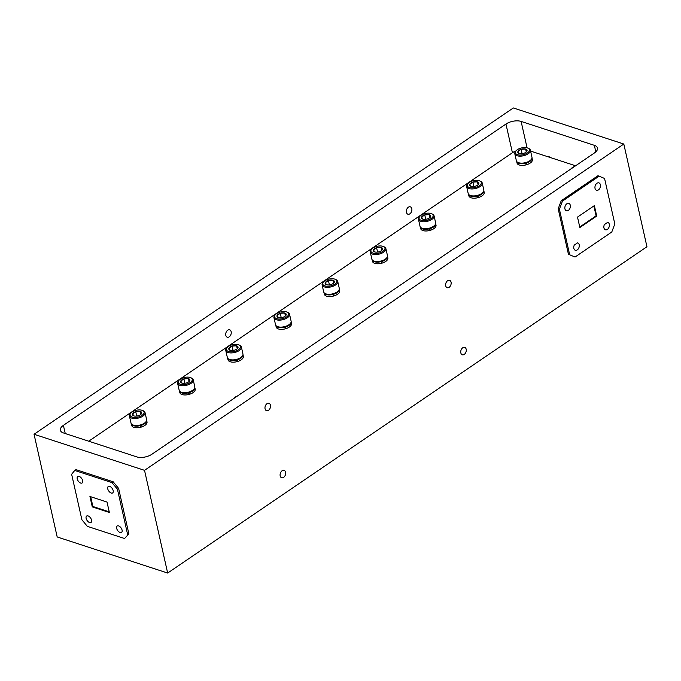 <?xml version="1.0" encoding="UTF-8"?>
<svg xmlns="http://www.w3.org/2000/svg" width="681" height="681" viewBox="0 0 681 681"><rect width="100%" height="100%" fill="white"/><g stroke="black" fill="none" stroke-linecap="round" stroke-linejoin="round"><path stroke-width="1.02" d="M280.189 475.891A3.89 2.639 108.1 0 0 281.662 477.764A3.89 2.639 108.1 0 0 284.658 476.334A3.89 2.639 108.1 0 0 285.552 472.239A3.89 2.639 108.1 0 0 284.079 470.367A3.89 2.639 108.1 0 0 281.083 471.797A3.89 2.639 108.1 0 0 280.189 475.891M460.824 352.903A3.89 2.639 108.1 0 0 462.297 354.775A3.89 2.639 108.1 0 0 465.293 353.354A3.89 2.639 108.1 0 0 466.187 349.259A3.89 2.639 108.1 0 0 464.714 347.387A3.89 2.639 108.1 0 0 461.718 348.817A3.89 2.639 108.1 0 0 460.824 352.903M86.129 518.36A3.89 2.145 -124.2 0 0 88.266 521.791A3.89 2.145 -124.2 0 0 91.033 522.463A3.89 2.145 -124.2 0 0 91.56 520.131A3.89 2.145 -124.2 0 0 89.424 516.7A3.89 2.145 -124.2 0 0 86.657 516.036A3.89 2.145 -124.2 0 0 86.129 518.36M116.647 528.328A3.89 2.145 -124.2 0 0 118.783 531.759A3.89 2.145 -124.2 0 0 121.55 532.423A3.89 2.145 -124.2 0 0 122.078 530.099A3.89 2.145 -124.2 0 0 119.941 526.668A3.89 2.145 -124.2 0 0 117.175 525.996A3.89 2.145 -124.2 0 0 116.647 528.328M573.836 248.395A3.89 2.639 108.1 0 0 575.309 250.267A3.89 2.639 108.1 0 0 578.297 248.846A3.89 2.639 108.1 0 0 579.19 244.751A3.89 2.639 108.1 0 0 577.718 242.879A3.89 2.639 108.1 0 0 577.582 242.836L574.27 245.092A3.89 2.639 108.1 0 0 573.836 248.395M603.936 227.897A3.89 2.639 108.1 0 0 605.409 229.769A3.89 2.639 108.1 0 0 608.405 228.348A3.89 2.639 108.1 0 0 609.299 224.253A3.89 2.639 108.1 0 0 607.827 222.381A3.89 2.639 108.1 0 0 607.682 222.338L604.379 224.594A3.89 2.639 108.1 0 0 603.936 227.897M411.792 208.701A3.89 2.639 -71.9 0 1 410.898 212.787A3.89 2.639 -71.9 0 1 407.91 214.217A3.89 2.639 -71.9 0 1 406.438 212.344A3.89 2.639 -71.9 0 1 407.332 208.25A3.89 2.639 -71.9 0 1 410.32 206.828A3.89 2.639 -71.9 0 1 411.792 208.701M231.157 331.681A3.89 2.639 -71.9 0 1 230.263 335.776A3.89 2.639 -71.9 0 1 227.275 337.197A3.89 2.639 -71.9 0 1 225.803 335.333A3.89 2.639 -71.9 0 1 226.696 331.238A3.89 2.639 -71.9 0 1 229.684 329.808A3.89 2.639 -71.9 0 1 231.157 331.681M265.071 408.813A3.89 2.639 108.1 0 0 266.543 410.686A3.89 2.639 108.1 0 0 269.54 409.255A3.89 2.639 108.1 0 0 270.434 405.161A3.89 2.639 108.1 0 0 268.961 403.297A3.89 2.639 108.1 0 0 265.965 404.718A3.89 2.639 108.1 0 0 265.071 408.813M445.706 285.833A3.89 2.639 108.1 0 0 447.179 287.697A3.89 2.639 108.1 0 0 450.175 286.275A3.89 2.639 108.1 0 0 451.069 282.181A3.89 2.639 108.1 0 0 449.596 280.308A3.89 2.639 108.1 0 0 446.6 281.738A3.89 2.639 108.1 0 0 445.706 285.833M107.743 488.822A3.89 2.145 -124.2 0 0 109.888 492.252A3.89 2.145 -124.2 0 0 112.646 492.925A3.89 2.145 -124.2 0 0 113.174 490.601A3.89 2.145 -124.2 0 0 111.037 487.17A3.89 2.145 -124.2 0 0 108.27 486.498A3.89 2.145 -124.2 0 0 107.743 488.822M77.225 478.854A3.89 2.145 -124.2 0 0 79.371 482.293A3.89 2.145 -124.2 0 0 82.129 482.957A3.89 2.145 -124.2 0 0 82.656 480.633A3.89 2.145 -124.2 0 0 80.52 477.202A3.89 2.145 -124.2 0 0 77.753 476.53A3.89 2.145 -124.2 0 0 77.225 478.854M595.032 188.399A3.89 2.639 108.1 0 0 596.505 190.271A3.89 2.639 108.1 0 0 599.501 188.841A3.89 2.639 108.1 0 0 600.395 184.755A3.89 2.639 108.1 0 0 598.922 182.883A3.89 2.639 108.1 0 0 595.926 184.304A3.89 2.639 108.1 0 0 595.032 188.399M564.932 208.897A3.89 2.639 108.1 0 0 566.405 210.769A3.89 2.639 108.1 0 0 569.393 209.339A3.89 2.639 108.1 0 0 570.286 205.245A3.89 2.639 108.1 0 0 568.814 203.381A3.89 2.639 108.1 0 0 565.826 204.802A3.89 2.639 108.1 0 0 564.932 208.897M531.129 159.609L530.584 160.222A7.193 3.49 167.3 0 1 526.021 162.81A7.193 3.49 167.3 0 1 525.604 162.929A7.193 3.49 167.3 0 1 522.719 163.389A7.193 3.49 167.3 0 1 518.905 162.861L518.147 162.529A7.993 3.873 -12.7 0 0 522.395 163.125A7.993 3.873 -12.7 0 0 531.129 159.609A7.993 3.873 -12.7 0 0 531.963 157.217L530.388 150.229A7.993 3.873 167.3 0 1 520.82 156.136A7.993 3.873 167.3 0 1 514.793 153.744A7.993 3.873 167.3 0 1 515.628 151.352L516.172 150.731A7.193 3.49 -12.7 0 0 520.837 155.038A7.193 3.49 -12.7 0 0 528.456 152.144A7.193 3.49 -12.7 0 0 527.852 148.1A7.193 3.49 -12.7 0 0 524.038 147.573A7.193 3.49 -12.7 0 0 516.172 150.731M527.852 148.1L528.609 148.424A7.993 3.873 167.3 0 1 530.388 150.229M521.391 153.761A4.733 2.29 -12.7 0 0 523.791 153.31A4.733 2.29 -12.7 0 0 526.558 151.684A4.733 2.29 -12.7 0 0 526.958 151.063L525.613 149.062L521.093 149.301L517.918 151.548L519.271 153.548A4.733 2.29 -12.7 0 0 521.391 153.761M145.777 421.973L145.232 422.595A7.193 3.49 167.3 0 1 140.669 425.182A7.193 3.49 167.3 0 1 140.252 425.293A7.193 3.49 167.3 0 1 137.366 425.753A7.193 3.49 167.3 0 1 133.553 425.225L132.795 424.893A7.993 3.873 -12.7 0 0 137.034 425.489A7.993 3.873 -12.7 0 0 145.777 421.973A7.993 3.873 -12.7 0 0 146.611 419.581L145.036 412.592A7.993 3.873 167.3 0 1 135.468 418.5A7.993 3.873 167.3 0 1 129.441 416.108A7.993 3.873 167.3 0 1 130.275 413.716L130.82 413.103A7.193 3.49 -12.7 0 0 135.485 417.41A7.193 3.49 -12.7 0 0 143.104 414.508A7.193 3.49 -12.7 0 0 142.499 410.464A7.193 3.49 -12.7 0 0 138.686 409.936A7.193 3.49 -12.7 0 0 130.82 413.103M142.499 410.464L143.257 410.796A7.993 3.873 167.3 0 1 145.036 412.592M136.038 416.125A4.733 2.29 -12.7 0 0 138.439 415.674A4.733 2.29 -12.7 0 0 141.205 414.048A4.733 2.29 -12.7 0 0 141.605 413.427L140.252 411.426L135.732 411.664L132.565 413.912L133.919 415.921A4.733 2.29 -12.7 0 0 136.038 416.125M193.94 389.174L193.404 389.796A7.193 3.49 167.3 0 1 188.841 392.384A7.193 3.49 167.3 0 1 188.424 392.503A7.193 3.49 167.3 0 1 185.538 392.963A7.193 3.49 167.3 0 1 181.725 392.426L180.967 392.103A7.993 3.873 -12.7 0 0 185.206 392.69A7.993 3.873 -12.7 0 0 193.94 389.174A7.993 3.873 -12.7 0 0 194.783 386.782L193.208 379.802A7.993 3.873 167.3 0 1 183.632 385.71A7.993 3.873 167.3 0 1 177.613 383.318A7.993 3.873 167.3 0 1 178.448 380.926L178.992 380.304A7.193 3.49 -12.7 0 0 183.657 384.612A7.193 3.49 -12.7 0 0 191.267 381.709A7.193 3.49 -12.7 0 0 190.671 377.674A7.193 3.49 -12.7 0 0 186.849 377.138A7.193 3.49 -12.7 0 0 178.992 380.304M190.671 377.674L191.421 377.998A7.993 3.873 167.3 0 1 193.208 379.802M184.202 383.335A4.733 2.29 -12.7 0 0 186.603 382.884A4.733 2.29 -12.7 0 0 189.369 381.249A4.733 2.29 -12.7 0 0 189.778 380.636L188.424 378.627L183.904 378.866L180.737 381.113L182.082 383.122A4.733 2.29 -12.7 0 0 184.202 383.335M242.113 356.384L241.568 356.997A7.193 3.49 167.3 0 1 237.014 359.585A7.193 3.49 167.3 0 1 236.588 359.704A7.193 3.49 167.3 0 1 233.711 360.164A7.193 3.49 167.3 0 1 229.889 359.628L229.139 359.304A7.993 3.873 -12.7 0 0 233.379 359.9A7.993 3.873 -12.7 0 0 242.113 356.384A7.993 3.873 -12.7 0 0 242.947 353.984L241.38 347.004A7.993 3.873 167.3 0 1 231.804 352.911A7.993 3.873 167.3 0 1 225.777 350.519A7.993 3.873 167.3 0 1 226.62 348.127L227.156 347.506A7.193 3.49 -12.7 0 0 231.829 351.813A7.193 3.49 -12.7 0 0 239.44 348.919A7.193 3.49 -12.7 0 0 238.835 344.875A7.193 3.49 -12.7 0 0 235.022 344.348A7.193 3.49 -12.7 0 0 227.156 347.506M238.835 344.875L239.593 345.199A7.993 3.873 167.3 0 1 241.38 347.004M232.374 350.536A4.733 2.29 -12.7 0 0 234.775 350.085A4.733 2.29 -12.7 0 0 237.541 348.459A4.733 2.29 -12.7 0 0 237.941 347.838L236.596 345.829L232.076 346.076L228.901 348.323L230.255 350.323A4.733 2.29 -12.7 0 0 232.374 350.536M290.285 323.586L289.74 324.207A7.193 3.49 167.3 0 1 285.177 326.795A7.193 3.49 167.3 0 1 284.76 326.906A7.193 3.49 167.3 0 1 281.874 327.365A7.193 3.49 167.3 0 1 278.061 326.837L277.303 326.514A7.993 3.873 -12.7 0 0 281.542 327.101A7.993 3.873 -12.7 0 0 290.285 323.586A7.993 3.873 -12.7 0 0 291.119 321.194L289.544 314.205A7.993 3.873 167.3 0 1 279.968 320.121A7.993 3.873 167.3 0 1 273.949 317.721A7.993 3.873 167.3 0 1 274.784 315.329L275.328 314.716A7.193 3.49 -12.7 0 0 279.993 319.023A7.193 3.49 -12.7 0 0 287.612 316.12A7.193 3.49 -12.7 0 0 287.007 312.077A7.193 3.49 -12.7 0 0 283.194 311.549A7.193 3.49 -12.7 0 0 275.328 314.716M287.007 312.077L287.765 312.409A7.993 3.873 167.3 0 1 289.544 314.205M280.546 317.738A4.733 2.29 -12.7 0 0 282.947 317.286A4.733 2.29 -12.7 0 0 285.714 315.661A4.733 2.29 -12.7 0 0 286.114 315.039L284.76 313.039L280.24 313.277L277.073 315.524L278.427 317.533A4.733 2.29 -12.7 0 0 280.546 317.738M338.448 290.787L337.912 291.408A7.193 3.49 167.3 0 1 333.349 293.996A7.193 3.49 167.3 0 1 332.932 294.115A7.193 3.49 167.3 0 1 330.047 294.575A7.193 3.49 167.3 0 1 326.233 294.039L325.475 293.715A7.993 3.873 -12.7 0 0 329.715 294.303A7.993 3.873 -12.7 0 0 338.448 290.787A7.993 3.873 -12.7 0 0 339.291 288.395L337.716 281.415A7.993 3.873 167.3 0 1 328.14 287.322A7.993 3.873 167.3 0 1 322.122 284.93A7.993 3.873 167.3 0 1 322.956 282.538L323.501 281.917A7.193 3.49 -12.7 0 0 328.165 286.224A7.193 3.49 -12.7 0 0 335.776 283.33A7.193 3.49 -12.7 0 0 335.18 279.287A7.193 3.49 -12.7 0 0 331.358 278.75A7.193 3.49 -12.7 0 0 323.501 281.917M335.18 279.287L335.929 279.61A7.993 3.873 167.3 0 1 337.716 281.415M328.71 284.947A4.733 2.29 -12.7 0 0 331.111 284.496A4.733 2.29 -12.7 0 0 333.877 282.862A4.733 2.29 -12.7 0 0 334.286 282.249L332.932 280.24L328.412 280.478L325.246 282.726L326.591 284.735A4.733 2.29 -12.7 0 0 328.71 284.947M386.621 257.997L386.076 258.61A7.193 3.49 167.3 0 1 381.522 261.198A7.193 3.49 167.3 0 1 381.096 261.317A7.193 3.49 167.3 0 1 378.219 261.776A7.193 3.49 167.3 0 1 374.397 261.249L373.648 260.917A7.993 3.873 -12.7 0 0 377.887 261.513A7.993 3.873 -12.7 0 0 386.621 257.997A7.993 3.873 -12.7 0 0 387.455 255.605L385.88 248.616A7.993 3.873 167.3 0 1 376.312 254.524A7.993 3.873 167.3 0 1 370.285 252.132A7.993 3.873 167.3 0 1 371.128 249.74L371.664 249.118A7.193 3.49 -12.7 0 0 376.338 253.426A7.193 3.49 -12.7 0 0 383.948 250.531A7.193 3.49 -12.7 0 0 383.343 246.488A7.193 3.49 -12.7 0 0 379.53 245.96A7.193 3.49 -12.7 0 0 371.664 249.118M383.343 246.488L384.101 246.811A7.993 3.873 167.3 0 1 385.88 248.616M376.882 252.149A4.733 2.29 -12.7 0 0 379.283 251.698A4.733 2.29 -12.7 0 0 382.05 250.072A4.733 2.29 -12.7 0 0 382.45 249.45L381.105 247.45L376.584 247.688L373.409 249.936L374.763 251.936A4.733 2.29 -12.7 0 0 376.882 252.149M434.793 225.198L434.248 225.82A7.193 3.49 167.3 0 1 429.685 228.407A7.193 3.49 167.3 0 1 429.268 228.518A7.193 3.49 167.3 0 1 426.383 228.978A7.193 3.49 167.3 0 1 422.569 228.45L421.811 228.126A7.993 3.873 -12.7 0 0 426.051 228.714A7.993 3.873 -12.7 0 0 434.793 225.198A7.993 3.873 -12.7 0 0 435.627 222.806L434.052 215.817A7.993 3.873 167.3 0 1 424.476 221.734A7.993 3.873 167.3 0 1 418.457 219.333A7.993 3.873 167.3 0 1 419.292 216.941L419.836 216.328A7.193 3.49 -12.7 0 0 424.501 220.635A7.193 3.49 -12.7 0 0 432.12 217.733A7.193 3.49 -12.7 0 0 431.516 213.689A7.193 3.49 -12.7 0 0 427.702 213.162A7.193 3.49 -12.7 0 0 419.836 216.328M431.516 213.689L432.273 214.021A7.993 3.873 167.3 0 1 434.052 215.817M425.055 219.35A4.733 2.29 -12.7 0 0 427.455 218.899A4.733 2.29 -12.7 0 0 430.222 217.273A4.733 2.29 -12.7 0 0 430.622 216.66L429.268 214.651L424.748 214.89L421.582 217.137L422.935 219.146A4.733 2.29 -12.7 0 0 425.055 219.35M482.957 192.4L482.42 193.021A7.193 3.49 167.3 0 1 477.858 195.609A7.193 3.49 167.3 0 1 477.441 195.728A7.193 3.49 167.3 0 1 474.555 196.188A7.193 3.49 167.3 0 1 470.741 195.651L469.984 195.328A7.993 3.873 -12.7 0 0 474.223 195.915A7.993 3.873 -12.7 0 0 482.957 192.4A7.993 3.873 -12.7 0 0 483.799 190.008L482.225 183.027A7.993 3.873 167.3 0 1 472.648 188.935A7.993 3.873 167.3 0 1 466.63 186.543A7.993 3.873 167.3 0 1 467.464 184.151L468.009 183.529A7.193 3.49 -12.7 0 0 472.674 187.837A7.193 3.49 -12.7 0 0 480.284 184.943A7.193 3.49 -12.7 0 0 479.688 180.899A7.193 3.49 -12.7 0 0 475.866 180.363A7.193 3.49 -12.7 0 0 468.009 183.529M479.688 180.899L480.437 181.223A7.993 3.873 167.3 0 1 482.225 183.027M473.218 186.56A4.733 2.29 -12.7 0 0 475.619 186.109A4.733 2.29 -12.7 0 0 478.385 184.474A4.733 2.29 -12.7 0 0 478.794 183.861L477.441 181.853L472.92 182.099L469.754 184.338L471.099 186.347A4.733 2.29 -12.7 0 0 473.218 186.56M575.59 165.781L530.584 151.088M516.011 150.918A10.922 5.295 -12.7 0 0 512.418 152.74L88.726 441.203M141.18 427.115L140.814 425.48A7.866 3.814 167.3 0 0 146.636 420.288L147.011 421.931A7.866 3.814 167.3 0 1 141.18 427.115L140.473 425.233M140.388 425.599L140.763 427.234A7.866 3.814 167.3 0 1 131.663 425.387L131.297 423.744A7.866 3.814 167.3 0 0 140.388 425.599L140.252 425.293M189.352 394.325L188.977 392.682A7.866 3.814 167.3 0 0 194.809 387.498L195.175 389.132A7.866 3.814 167.3 0 1 189.352 394.325L188.646 392.443M188.56 392.801L188.926 394.444A7.866 3.814 167.3 0 1 179.835 392.588L179.469 390.954A7.866 3.814 167.3 0 0 188.56 392.801L188.424 392.503M237.516 361.526L237.15 359.883A7.866 3.814 167.3 0 0 242.972 354.699L243.347 356.342A7.866 3.814 167.3 0 1 237.516 361.526L236.818 359.645M236.733 360.002L237.099 361.645A7.866 3.814 167.3 0 1 228.007 359.798L227.633 358.155A7.866 3.814 167.3 0 0 236.733 360.002L236.588 359.704M285.688 328.727L285.322 327.093A7.866 3.814 167.3 0 0 291.145 321.9L291.511 323.543A7.866 3.814 167.3 0 1 285.688 328.727L284.981 326.846M284.896 327.212L285.271 328.846A7.866 3.814 167.3 0 1 276.171 326.999L275.805 325.356A7.866 3.814 167.3 0 0 284.896 327.212L284.76 326.906M333.86 295.937L333.486 294.294A7.866 3.814 167.3 0 0 339.317 289.11L339.683 290.744A7.866 3.814 167.3 0 1 333.86 295.937L333.154 294.056M333.069 294.413L333.435 296.056A7.866 3.814 167.3 0 1 324.343 294.201L323.977 292.566A7.866 3.814 167.3 0 0 333.069 294.413L332.932 294.115M382.024 263.138L381.658 261.504A7.866 3.814 167.3 0 0 387.48 256.311L387.855 257.954A7.866 3.814 167.3 0 1 382.024 263.138L381.317 261.257M381.241 261.615L381.607 263.258A7.866 3.814 167.3 0 1 372.516 261.41L372.141 259.767A7.866 3.814 167.3 0 0 381.241 261.615L381.096 261.317M430.196 230.34L429.822 228.705A7.866 3.814 167.3 0 0 435.653 223.513L436.019 225.156A7.866 3.814 167.3 0 1 430.196 230.34L429.49 228.458M429.405 228.825L429.779 230.459A7.866 3.814 167.3 0 1 420.679 228.612L420.313 226.977A7.866 3.814 167.3 0 0 429.405 228.825L429.268 228.518M478.368 197.55L477.994 195.907A7.866 3.814 167.3 0 0 483.825 190.723L484.191 192.357A7.866 3.814 167.3 0 1 478.368 197.55L477.662 195.668M477.577 196.026L477.943 197.669A7.866 3.814 167.3 0 1 468.851 195.813L468.477 194.179A7.866 3.814 167.3 0 0 477.577 196.026L477.441 195.728M526.532 164.751L526.166 163.117A7.866 3.814 167.3 0 0 531.989 157.924L532.363 159.567A7.866 3.814 167.3 0 1 526.532 164.751L525.826 162.87M525.749 163.227L526.115 164.87A7.866 3.814 167.3 0 1 517.024 163.023L516.649 161.38A7.866 3.814 167.3 0 0 525.749 163.227L525.604 162.929M478.096 184.772L477.441 181.853A4.733 2.29 -12.7 0 0 472.92 182.099A4.733 2.29 -12.7 0 0 469.754 184.338A4.733 2.29 -12.7 0 0 470.716 186.211A4.733 2.29 -12.7 0 0 471.099 186.347M473.908 186.492L472.92 182.099M478.232 184.636L478.794 183.861A4.733 2.29 -12.7 0 0 477.441 181.853M466.63 186.543L468.196 193.523A7.993 3.873 -12.7 0 0 469.984 195.328M429.932 217.571L429.268 214.651A4.733 2.29 -12.7 0 0 424.748 214.89A4.733 2.29 -12.7 0 0 421.582 217.137A4.733 2.29 -12.7 0 0 422.543 219.001A4.733 2.29 -12.7 0 0 422.935 219.146M425.744 219.291L424.748 214.89M430.069 217.435L430.622 216.66A4.733 2.29 -12.7 0 0 429.268 214.651M418.457 219.333L420.032 226.322A7.993 3.873 -12.7 0 0 421.811 228.126M381.76 250.361L381.105 247.45A4.733 2.29 -12.7 0 0 376.584 247.688A4.733 2.29 -12.7 0 0 373.409 249.936A4.733 2.29 -12.7 0 0 374.371 251.8A4.733 2.29 -12.7 0 0 374.763 251.936M377.572 252.081L376.584 247.688M381.896 250.233L382.45 249.45A4.733 2.29 -12.7 0 0 381.105 247.45M370.285 252.132L371.86 259.112A7.993 3.873 -12.7 0 0 373.648 260.917M333.588 283.16L332.932 280.24A4.733 2.29 -12.7 0 0 328.412 280.478A4.733 2.29 -12.7 0 0 325.246 282.726A4.733 2.29 -12.7 0 0 326.208 284.598A4.733 2.29 -12.7 0 0 326.591 284.735M329.4 284.879L328.412 280.478M333.724 283.024L334.286 282.249A4.733 2.29 -12.7 0 0 332.932 280.24M322.122 284.93L323.688 291.911A7.993 3.873 -12.7 0 0 325.475 293.715M285.424 315.95L284.76 313.039A4.733 2.29 -12.7 0 0 280.24 313.277A4.733 2.29 -12.7 0 0 277.073 315.524A4.733 2.29 -12.7 0 0 278.035 317.389A4.733 2.29 -12.7 0 0 278.427 317.533M281.236 317.678L280.24 313.277M285.56 315.822L286.114 315.039A4.733 2.29 -12.7 0 0 284.76 313.039M273.949 317.721L275.524 324.709A7.993 3.873 -12.7 0 0 277.303 326.514M237.252 348.749L236.596 345.829A4.733 2.29 -12.7 0 0 232.076 346.076A4.733 2.29 -12.7 0 0 228.901 348.323A4.733 2.29 -12.7 0 0 229.863 350.187A4.733 2.29 -12.7 0 0 230.255 350.323M233.064 350.468L232.076 346.076M237.388 348.621L237.941 347.838A4.733 2.29 -12.7 0 0 236.596 345.829M225.777 350.519L227.352 357.499A7.993 3.873 -12.7 0 0 229.139 359.304M189.08 381.547L188.424 378.627A4.733 2.29 -12.7 0 0 183.904 378.866A4.733 2.29 -12.7 0 0 180.737 381.113A4.733 2.29 -12.7 0 0 181.699 382.977A4.733 2.29 -12.7 0 0 182.082 383.122M184.891 383.267L183.904 378.866M189.224 381.411L189.778 380.636A4.733 2.29 -12.7 0 0 188.424 378.627M177.613 383.318L179.188 390.298A7.993 3.873 -12.7 0 0 180.967 392.103M140.916 414.337L140.252 411.426A4.733 2.29 -12.7 0 0 135.732 411.664A4.733 2.29 -12.7 0 0 132.565 413.912A4.733 2.29 -12.7 0 0 133.527 415.776A4.733 2.29 -12.7 0 0 133.919 415.921M136.728 416.065L135.732 411.664M141.052 414.21L141.605 413.427A4.733 2.29 -12.7 0 0 140.252 411.426M129.441 416.108L131.016 423.097A7.993 3.873 -12.7 0 0 132.795 424.893M526.268 151.974L525.613 149.062A4.733 2.29 -12.7 0 0 521.093 149.301A4.733 2.29 -12.7 0 0 517.918 151.548A4.733 2.29 -12.7 0 0 518.879 153.412A4.733 2.29 -12.7 0 0 519.271 153.548M522.08 153.693L521.093 149.301M526.404 151.846L526.958 151.063A4.733 2.29 -12.7 0 0 525.613 149.062M514.793 153.744L516.368 160.725A7.993 3.873 -12.7 0 0 518.147 162.529M189.301 428.792A7.193 3.49 -12.7 0 0 185.751 431.039A7.193 3.49 -12.7 0 0 185.462 431.405M237.473 395.993A7.193 3.49 -12.7 0 0 233.923 398.24A7.193 3.49 -12.7 0 0 233.634 398.606M285.637 363.194A7.193 3.49 -12.7 0 0 282.087 365.45A7.193 3.49 -12.7 0 0 281.798 365.808M333.809 330.404A7.193 3.49 -12.7 0 0 330.259 332.651A7.193 3.49 -12.7 0 0 329.97 333.018M381.981 297.606A7.193 3.49 -12.7 0 0 378.432 299.853A7.193 3.49 -12.7 0 0 378.142 300.219M430.145 264.815A7.193 3.49 -12.7 0 0 426.595 267.063A7.193 3.49 -12.7 0 0 426.306 267.42M478.317 232.017A7.193 3.49 -12.7 0 0 474.768 234.264A7.193 3.49 -12.7 0 0 474.478 234.63M526.481 199.218A7.193 3.49 -12.7 0 0 522.931 201.465A7.193 3.49 -12.7 0 0 522.65 201.831M574.653 166.428A7.193 3.49 -12.7 0 0 571.104 168.675A7.193 3.49 -12.7 0 0 570.814 169.041M595.824 151.854L594.351 145.325A10.922 5.295 167.3 0 1 597.475 148.049A10.922 5.295 167.3 0 1 594.453 152.944L151.897 454.253A10.922 5.295 167.3 0 1 136.745 456.883L63.503 432.971A10.922 5.295 167.3 0 1 60.379 430.247A10.922 5.295 167.3 0 1 63.401 425.353L65.248 433.542M512.418 152.74L505.957 124.044L63.401 425.353M505.957 124.044A10.922 5.295 167.3 0 1 521.11 121.414L527.068 147.828M594.351 145.325L521.11 121.414M547.635 156.656A3.89 2.145 55.8 0 1 550.248 157.507M111.973 482.608L113.174 481.79L118.622 488.405L117.421 489.222L111.973 482.608L74.74 470.452L71.641 474.274L81.89 519.739L87.338 526.345L124.572 538.509L128.871 533.861L124.572 538.509M113.174 481.79L75.94 469.626L74.74 470.452M575.045 257.026L568.439 254.277L575.045 257.026L611.776 232.017L614.815 223.93L604.566 178.473L597.961 175.724L561.229 200.733L562.446 201.125L559.407 209.212L558.19 208.82L561.229 200.733M599.178 176.124L562.446 201.125M34.05 434.265L513.338 107.956L623.805 144.031L144.525 470.341L34.05 434.265L57.195 536.968L167.662 573.044L646.95 246.735L623.805 144.031M596.718 216.056L594.368 205.619L577.505 217.094L579.863 227.531L596.718 216.056L596.105 215.851L593.875 205.951M579.744 226.994L596.105 215.851M90.684 496.713L92.888 506.494L109.224 511.831M92.284 506.902L89.935 496.475L107.019 502.05L109.377 512.487L92.284 506.902L92.888 506.494M167.662 573.044L144.525 470.341M568.439 254.277L558.19 208.82M569.657 254.677L559.407 209.212M127.662 534.687L117.421 489.222M128.871 533.861L118.622 488.405M233.923 398.24L233.549 398.666M378.432 299.853L378.057 300.278M522.931 201.465L522.565 201.891"/></g></svg>
